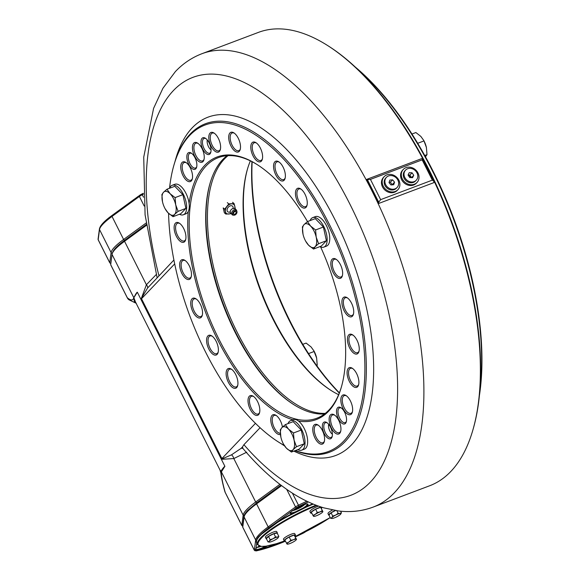 <?xml version="1.0" encoding="UTF-8"?>
<svg xmlns="http://www.w3.org/2000/svg" width="580" height="580" viewBox="0 0 580 580"><rect width="100%" height="100%" fill="white"/><g stroke="black" fill="none" stroke-linecap="round" stroke-linejoin="round"><path stroke-width="0.87" d="M242.737 525.915L242.027 525.697A5.256 1.022 -26.7 0 1 241.845 525.567A5.256 1.022 -26.7 0 1 241.824 525.422L243.165 515.156A49.938 9.7 -26.7 0 1 246.674 509.624A49.938 9.7 -26.7 0 1 255.679 502.019L279.901 484.343M146.406 225.344L124.54 241.294A49.938 9.7 153.3 0 0 115.543 248.9A49.938 9.7 153.3 0 0 112.237 253.59A49.938 9.7 153.3 0 0 112.034 254.424L110.693 264.697L127.317 297.757A5.256 1.022 -26.7 0 0 127.339 297.895A5.256 5.256 0 0 0 128.985 299.809L128.985 299.809A5.256 5.082 -54.5 0 1 127.317 297.757C130.826 300.672 132.994 300.665 133.813 297.728L137.322 292.197C136.778 292.922 133.458 297.308 133.987 298.069L135.59 302.209L219.987 470.01L221.219 471.504C220.733 470.808 224.134 466.683 224.902 466.313L221.386 471.852C221.248 476.1 222.517 482.937 225.2 492.369A5.256 1.022 153.3 0 0 225.221 492.507A5.256 5.256 0 0 1 224.837 491.507L224.837 491.507A5.256 4.248 -15 0 0 225.2 492.369L241.824 525.422L242.759 525.741M422.595 158.855L421.703 158.615L366.517 179.445A242.317 113.419 69.3 0 1 378.61 203.493L433.804 182.664L433.92 181.366L432.346 180.133L422.153 159.862L422.595 158.855L433.92 181.366M201.978 53.694A242.317 113.419 -110.7 0 1 383.554 215.521A242.317 113.419 -110.7 0 1 394.357 492.753A242.317 113.419 -110.7 0 1 373.128 507.101L429.62 485.779A242.317 113.419 -110.7 0 0 450.856 471.431A242.317 113.419 -110.7 0 0 472.838 430.15A242.317 113.419 -110.7 0 0 327.671 45.566A242.317 113.419 -110.7 0 0 258.477 32.371L201.978 53.694C191.893 57.558 183.026 63.517 175.392 71.572L162.915 88.269L153.577 108.373L143.731 157.158L145.087 214.868L157.1 277.653M260.065 427.736L243.919 444.686L242.447 446.955L242.955 448.478A5.256 3.349 53.9 0 0 241.12 448.347L231.493 454.851L222.067 458.882A5.256 4.531 -136.4 0 1 221.893 458.562L141.506 298.722A5.256 4.531 -136.4 0 1 141.353 298.395L146.399 284.744L124.54 241.294L124.758 240.207L146.291 224.496L124.743 240.214A48.887 9.497 153.3 0 0 112.542 252.887M373.128 507.101C362.079 511.197 350.523 512.473 338.452 510.951L323.807 507.855C310.474 503.832 297.308 497.089 284.301 487.628C270.034 477.267 256.215 464.181 242.853 448.362L242.955 448.478M295.075 450.667A175.566 82.179 -110.7 0 0 329.563 452.197A175.566 82.179 -110.7 0 0 344.94 441.8A175.566 82.179 -110.7 0 0 337.118 240.939A175.566 82.179 -110.7 0 0 205.567 123.692A175.566 82.179 -110.7 0 0 190.182 134.089A175.566 82.179 -110.7 0 0 174.254 163.995L173.942 165.068A174.515 81.686 -110.7 0 0 169.534 188.268M168.577 213.346A174.515 81.686 -110.7 0 0 278.487 442.033L279.43 442.634A175.566 82.179 -110.7 0 0 284.36 445.585M295.423 450.537A174.515 81.686 -110.7 0 0 343.614 441.206A174.515 81.686 -110.7 0 0 327.7 224.243A174.515 81.686 -110.7 0 0 189.776 135.336A174.515 81.686 -110.7 0 0 173.942 165.068M351.371 414.018A10.512 4.923 69.3 0 1 343.063 408.668A10.512 4.923 69.3 0 1 342.106 395.596A10.512 4.923 69.3 0 1 346.028 395.546A10.512 4.923 69.3 0 1 352.328 412.228A10.512 4.923 69.3 0 1 351.371 414.018M346.514 395.886A9.461 4.43 -110.7 0 0 344.266 395.625A9.461 4.43 -110.7 0 0 343.44 396.191A9.461 4.43 -110.7 0 0 343.86 407.015A9.461 4.43 -110.7 0 0 350.951 413.33A9.461 4.43 -110.7 0 0 351.777 412.772A9.461 4.43 -110.7 0 0 352.466 411.655M210.199 182.838A140.346 65.692 -110.7 0 0 293.958 404.738A140.346 65.692 69.3 0 1 210.199 182.838M227.085 155.708A139.294 65.199 -110.7 0 0 222.684 159.638A139.294 65.199 -110.7 0 0 210.04 183.367A139.294 65.199 -110.7 0 0 293.487 404.441A139.294 65.199 -110.7 0 0 324.561 413.946M257.68 164.916A139.294 65.199 -110.7 0 0 218.37 157.622A139.294 65.199 -110.7 0 0 206.168 165.873A139.294 65.199 -110.7 0 0 212.374 325.235A139.294 65.199 -110.7 0 0 316.752 418.26A139.294 65.199 -110.7 0 0 328.954 410.016A139.294 65.199 -110.7 0 0 341.439 386.816M307.501 221.575A140.346 65.692 -110.7 0 0 257.208 164.611A140.346 65.692 -110.7 0 0 204.834 165.278A140.346 65.692 -110.7 0 0 189.094 203.493M188.203 211.635A140.346 65.692 -110.7 0 0 292.871 419.782M298.526 421.087A140.346 65.692 -110.7 0 0 328.555 411.263A140.346 65.692 -110.7 0 0 341.286 387.353A140.346 65.692 -110.7 0 0 320.61 246.92M214.484 133.364A9.461 4.43 -110.7 0 0 212.237 133.11A9.461 4.43 -110.7 0 0 211.403 133.668A9.461 4.43 -110.7 0 0 211.823 144.493A9.461 4.43 -110.7 0 0 218.914 150.815A9.461 4.43 -110.7 0 0 219.748 150.249A9.461 4.43 -110.7 0 0 220.436 149.132M219.341 151.503A10.512 4.923 69.3 0 1 211.033 146.145A10.512 4.923 69.3 0 1 210.076 133.074A10.512 4.923 69.3 0 1 213.998 133.023A10.512 4.923 69.3 0 1 220.291 149.713A10.512 4.923 69.3 0 1 219.341 151.503M198.121 143.456A9.461 4.43 -110.7 0 0 195.873 143.202A9.461 4.43 -110.7 0 0 195.047 143.76A9.461 4.43 -110.7 0 0 195.467 154.584A9.461 4.43 -110.7 0 0 202.558 160.906A9.461 4.43 -110.7 0 0 203.384 160.348A9.461 4.43 -110.7 0 0 204.073 159.232M202.978 161.595A10.512 4.923 69.3 0 1 194.67 156.237A10.512 4.923 69.3 0 1 193.713 143.166A10.512 4.923 69.3 0 1 197.635 143.122A10.512 4.923 69.3 0 1 203.935 159.804A10.512 4.923 69.3 0 1 202.978 161.595M186.419 162.813A9.461 4.43 -110.7 0 0 184.172 162.559A9.461 4.43 -110.7 0 0 183.345 163.118A9.461 4.43 -110.7 0 0 183.766 173.942A9.461 4.43 -110.7 0 0 190.856 180.257A9.461 4.43 -110.7 0 0 191.683 179.698A9.461 4.43 -110.7 0 0 192.371 178.582M191.277 180.953A10.512 4.923 69.3 0 1 182.968 175.595A10.512 4.923 69.3 0 1 182.011 162.523A10.512 4.923 69.3 0 1 185.933 162.472A10.512 4.923 69.3 0 1 192.234 179.162A10.512 4.923 69.3 0 1 191.277 180.953M179.807 223.488A9.461 4.43 -110.7 0 0 177.56 223.235A9.461 4.43 -110.7 0 0 176.733 223.793A9.461 4.43 -110.7 0 0 177.154 234.617A9.461 4.43 -110.7 0 0 184.244 240.932A9.461 4.43 -110.7 0 0 185.071 240.374A9.461 4.43 -110.7 0 0 185.76 239.257M184.672 241.621A10.512 4.923 69.3 0 1 176.356 236.27A10.512 4.923 69.3 0 1 175.399 223.198A10.512 4.923 69.3 0 1 179.321 223.148A10.512 4.923 69.3 0 1 185.622 239.83A10.512 4.923 69.3 0 1 184.672 241.621M185.346 260.674A9.461 4.43 -110.7 0 0 183.106 260.413A9.461 4.43 -110.7 0 0 182.272 260.978A9.461 4.43 -110.7 0 0 182.693 271.802A9.461 4.43 -110.7 0 0 189.783 278.117A9.461 4.43 -110.7 0 0 190.617 277.559A9.461 4.43 -110.7 0 0 191.306 276.442M190.211 278.806A10.512 4.923 69.3 0 1 181.903 273.455A10.512 4.923 69.3 0 1 180.938 260.384A10.512 4.923 69.3 0 1 184.868 260.333A10.512 4.923 69.3 0 1 191.161 277.015A10.512 4.923 69.3 0 1 190.211 278.806M196.417 299.128A9.461 4.43 -110.7 0 0 194.169 298.874A9.461 4.43 -110.7 0 0 193.343 299.432A9.461 4.43 -110.7 0 0 193.763 310.257A9.461 4.43 -110.7 0 0 200.854 316.579A9.461 4.43 -110.7 0 0 201.68 316.02A9.461 4.43 -110.7 0 0 202.369 314.904M201.274 317.267A10.512 4.923 69.3 0 1 192.966 311.91A10.512 4.923 69.3 0 1 192.009 298.838A10.512 4.923 69.3 0 1 195.931 298.794A10.512 4.923 69.3 0 1 202.231 315.476A10.512 4.923 69.3 0 1 201.274 317.267M212.258 336.24A9.461 4.43 -110.7 0 0 210.011 335.987A9.461 4.43 -110.7 0 0 209.184 336.545A9.461 4.43 -110.7 0 0 209.605 347.369A9.461 4.43 -110.7 0 0 216.695 353.684A9.461 4.43 -110.7 0 0 217.522 353.126A9.461 4.43 -110.7 0 0 218.21 352.009M217.123 354.38A10.512 4.923 69.3 0 1 208.807 349.022A10.512 4.923 69.3 0 1 207.85 335.95A10.512 4.923 69.3 0 1 211.773 335.9A10.512 4.923 69.3 0 1 218.073 352.582A10.512 4.923 69.3 0 1 217.123 354.38M231.797 369.474A9.461 4.43 -110.7 0 0 229.549 369.214A9.461 4.43 -110.7 0 0 228.723 369.779A9.461 4.43 -110.7 0 0 229.143 380.603A9.461 4.43 -110.7 0 0 236.234 386.918A9.461 4.43 -110.7 0 0 237.061 386.36A9.461 4.43 -110.7 0 0 237.749 385.243M236.655 387.607A10.512 4.923 69.3 0 1 228.346 382.256A10.512 4.923 69.3 0 1 227.389 369.185A10.512 4.923 69.3 0 1 231.311 369.134A10.512 4.923 69.3 0 1 237.612 385.816A10.512 4.923 69.3 0 1 236.655 387.607M253.692 396.56A9.461 4.43 -110.7 0 0 251.452 396.307A9.461 4.43 -110.7 0 0 250.618 396.865A9.461 4.43 -110.7 0 0 251.038 407.689A9.461 4.43 -110.7 0 0 258.129 414.011A9.461 4.43 -110.7 0 0 258.963 413.453A9.461 4.43 -110.7 0 0 259.651 412.337M258.557 414.7A10.512 4.923 69.3 0 1 250.248 409.342A10.512 4.923 69.3 0 1 249.284 396.271A10.512 4.923 69.3 0 1 253.213 396.227A10.512 4.923 69.3 0 1 259.507 412.909A10.512 4.923 69.3 0 1 258.557 414.7M276.464 415.664A9.461 4.43 -110.7 0 0 274.217 415.411A9.461 4.43 -110.7 0 0 273.39 415.969A9.461 4.43 -110.7 0 0 273.571 426.227A9.461 4.43 -110.7 0 0 280.336 433.238M280.437 434.413A10.512 4.923 69.3 0 1 272.542 427.438A10.512 4.923 69.3 0 1 272.056 415.374A10.512 4.923 69.3 0 1 275.978 415.324A10.512 4.923 69.3 0 1 282.424 427.105M318.456 425.336A9.461 4.43 -110.7 0 0 316.209 425.075A9.461 4.43 -110.7 0 0 315.382 425.64A9.461 4.43 -110.7 0 0 315.803 436.464A9.461 4.43 -110.7 0 0 322.893 442.779A9.461 4.43 -110.7 0 0 323.72 442.221A9.461 4.43 -110.7 0 0 324.409 441.104M323.314 443.468A10.512 4.923 69.3 0 1 315.005 438.117A10.512 4.923 69.3 0 1 314.048 425.046A10.512 4.923 69.3 0 1 317.97 424.995A10.512 4.923 69.3 0 1 324.271 441.677A10.512 4.923 69.3 0 1 323.314 443.468M334.812 415.236A9.461 4.43 -110.7 0 0 332.565 414.983A9.461 4.43 -110.7 0 0 331.738 415.541A9.461 4.43 -110.7 0 0 332.159 426.365A9.461 4.43 -110.7 0 0 339.249 432.687A9.461 4.43 -110.7 0 0 340.076 432.129A9.461 4.43 -110.7 0 0 340.764 431.012M339.67 433.376A10.512 4.923 69.3 0 1 331.361 428.018A10.512 4.923 69.3 0 1 330.404 414.947A10.512 4.923 69.3 0 1 334.326 414.903A10.512 4.923 69.3 0 1 340.627 431.585A10.512 4.923 69.3 0 1 339.67 433.376M352.763 368.59A9.461 4.43 -110.7 0 0 350.516 368.329A9.461 4.43 -110.7 0 0 349.682 368.894A9.461 4.43 -110.7 0 0 350.11 379.719A9.461 4.43 -110.7 0 0 357.2 386.034A9.461 4.43 -110.7 0 0 358.027 385.475A9.461 4.43 -110.7 0 0 358.715 384.359M357.621 386.722A10.512 4.923 69.3 0 1 349.312 381.372A10.512 4.923 69.3 0 1 348.355 368.3A10.512 4.923 69.3 0 1 352.277 368.249A10.512 4.923 69.3 0 1 358.57 384.932A10.512 4.923 69.3 0 1 357.621 386.722M353.126 335.211A9.461 4.43 -110.7 0 0 350.878 334.95A9.461 4.43 -110.7 0 0 350.052 335.515A9.461 4.43 -110.7 0 0 350.472 346.34A9.461 4.43 -110.7 0 0 357.563 352.654A9.461 4.43 -110.7 0 0 358.389 352.096A9.461 4.43 -110.7 0 0 359.078 350.98M357.983 353.343A10.512 4.923 69.3 0 1 349.675 347.993A10.512 4.923 69.3 0 1 348.718 334.921A10.512 4.923 69.3 0 1 352.64 334.87A10.512 4.923 69.3 0 1 358.94 351.552A10.512 4.923 69.3 0 1 357.983 353.343M347.587 298.026A9.461 4.43 -110.7 0 0 345.339 297.765A9.461 4.43 -110.7 0 0 344.513 298.33A9.461 4.43 -110.7 0 0 344.933 309.154A9.461 4.43 -110.7 0 0 352.024 315.469A9.461 4.43 -110.7 0 0 352.85 314.911A9.461 4.43 -110.7 0 0 353.539 313.794M352.444 316.158A10.512 4.923 69.3 0 1 344.136 310.808A10.512 4.923 69.3 0 1 343.179 297.736A10.512 4.923 69.3 0 1 347.101 297.685A10.512 4.923 69.3 0 1 353.401 314.367A10.512 4.923 69.3 0 1 352.444 316.158M336.516 259.564A9.461 4.43 -110.7 0 0 334.269 259.311A9.461 4.43 -110.7 0 0 333.442 259.869A9.461 4.43 -110.7 0 0 333.863 270.693A9.461 4.43 -110.7 0 0 340.953 277.015A9.461 4.43 -110.7 0 0 341.779 276.457A9.461 4.43 -110.7 0 0 342.468 275.34M341.373 277.704A10.512 4.923 69.3 0 1 333.065 272.346A10.512 4.923 69.3 0 1 332.108 259.274A10.512 4.923 69.3 0 1 336.03 259.231A10.512 4.923 69.3 0 1 342.33 275.913A10.512 4.923 69.3 0 1 341.373 277.704M301.136 189.225A9.461 4.43 -110.7 0 0 298.896 188.971A9.461 4.43 -110.7 0 0 298.062 189.53A9.461 4.43 -110.7 0 0 298.482 200.354A9.461 4.43 -110.7 0 0 305.573 206.668A9.461 4.43 -110.7 0 0 306.407 206.11A9.461 4.43 -110.7 0 0 307.095 204.994M306.001 207.364A10.512 4.923 69.3 0 1 297.692 202.007A10.512 4.923 69.3 0 1 296.728 188.935A10.512 4.923 69.3 0 1 300.65 188.884A10.512 4.923 69.3 0 1 306.95 205.574A10.512 4.923 69.3 0 1 306.001 207.364M279.241 162.132A9.461 4.43 -110.7 0 0 276.993 161.878A9.461 4.43 -110.7 0 0 276.167 162.436A9.461 4.43 -110.7 0 0 276.587 173.26A9.461 4.43 -110.7 0 0 283.678 179.582A9.461 4.43 -110.7 0 0 284.505 179.024A9.461 4.43 -110.7 0 0 285.193 177.908M284.099 180.271A10.512 4.923 69.3 0 1 275.79 174.913A10.512 4.923 69.3 0 1 274.833 161.842A10.512 4.923 69.3 0 1 278.755 161.798A10.512 4.923 69.3 0 1 285.055 178.481A10.512 4.923 69.3 0 1 284.099 180.271M256.469 143.028A9.461 4.43 -110.7 0 0 254.221 142.774A9.461 4.43 -110.7 0 0 253.395 143.332A9.461 4.43 -110.7 0 0 253.815 154.157A9.461 4.43 -110.7 0 0 260.906 160.479A9.461 4.43 -110.7 0 0 261.732 159.921A9.461 4.43 -110.7 0 0 262.421 158.804M261.326 161.167A10.512 4.923 69.3 0 1 253.018 155.81A10.512 4.923 69.3 0 1 252.061 142.745A10.512 4.923 69.3 0 1 255.983 142.694A10.512 4.923 69.3 0 1 262.283 159.377A10.512 4.923 69.3 0 1 261.326 161.167M234.385 133.219A9.461 4.43 -110.7 0 0 232.138 132.965A9.461 4.43 -110.7 0 0 231.304 133.523A9.461 4.43 -110.7 0 0 231.732 144.347A9.461 4.43 -110.7 0 0 238.815 150.662A9.461 4.43 -110.7 0 0 239.649 150.104A9.461 4.43 -110.7 0 0 240.338 148.987M239.243 151.351A10.512 4.923 69.3 0 1 230.934 146A10.512 4.923 69.3 0 1 229.977 132.929A10.512 4.923 69.3 0 1 233.899 132.878A10.512 4.923 69.3 0 1 240.192 149.56A10.512 4.923 69.3 0 1 239.243 151.351M345.47 423.407A8.939 4.183 69.3 0 1 338.408 418.854A8.939 4.183 69.3 0 1 337.589 407.74A8.939 4.183 69.3 0 1 340.924 407.704A8.939 4.183 69.3 0 1 346.282 421.885A8.939 4.183 69.3 0 1 345.47 423.407M341.417 408.045A7.888 3.69 -110.7 0 0 339.612 407.87A7.888 3.69 -110.7 0 0 338.923 408.334A7.888 3.69 -110.7 0 0 339.278 417.361A7.888 3.69 -110.7 0 0 345.187 422.624A7.888 3.69 -110.7 0 0 345.876 422.153A7.888 3.69 -110.7 0 0 346.419 421.305M331.318 438.255A8.939 4.183 69.3 0 1 324.256 433.702A8.939 4.183 69.3 0 1 323.437 422.595A8.939 4.183 69.3 0 1 326.772 422.552A8.939 4.183 69.3 0 1 332.13 436.733A8.939 4.183 69.3 0 1 331.318 438.255M327.265 422.9A7.888 3.69 -110.7 0 0 325.467 422.718A7.888 3.69 -110.7 0 0 324.771 423.19A7.888 3.69 -110.7 0 0 325.126 432.209A7.888 3.69 -110.7 0 0 331.035 437.472A7.888 3.69 -110.7 0 0 331.724 437.008A7.888 3.69 -110.7 0 0 332.267 436.153M195.793 168.802A8.939 4.183 69.3 0 1 188.732 164.249A8.939 4.183 69.3 0 1 187.92 153.142A8.939 4.183 69.3 0 1 191.255 153.098A8.939 4.183 69.3 0 1 196.606 167.279A8.939 4.183 69.3 0 1 195.793 168.802M191.741 153.439A7.888 3.69 -110.7 0 0 189.943 153.265A7.888 3.69 -110.7 0 0 189.254 153.729A7.888 3.69 -110.7 0 0 189.602 162.755A7.888 3.69 -110.7 0 0 195.511 168.019A7.888 3.69 -110.7 0 0 196.2 167.555A7.888 3.69 -110.7 0 0 196.743 166.699M209.945 153.946A8.939 4.183 69.3 0 1 202.884 149.393A8.939 4.183 69.3 0 1 202.072 138.286A8.939 4.183 69.3 0 1 205.407 138.243A8.939 4.183 69.3 0 1 210.757 152.424A8.939 4.183 69.3 0 1 209.945 153.946M205.893 138.591A7.888 3.69 -110.7 0 0 204.095 138.417A7.888 3.69 -110.7 0 0 203.399 138.881A7.888 3.69 -110.7 0 0 203.754 147.9A7.888 3.69 -110.7 0 0 209.663 153.163A7.888 3.69 -110.7 0 0 210.351 152.7A7.888 3.69 -110.7 0 0 210.895 151.844M327.671 45.566L328.613 46.161A241.265 112.933 69.3 0 1 473.149 429.077L472.838 430.15M173.899 260.021L147.588 288.013A5.256 2.9 33.9 0 0 146.399 284.744L156.274 274.514M147.588 288.013L141.353 298.395M278.487 442.033A174.515 81.686 -110.7 0 0 284.28 445.462M246.732 452.19L233.82 458.57L222.278 459.266L222.067 458.882M256.788 502.759L255.679 502.019L233.82 458.57A5.256 3.502 76.3 0 0 231.493 454.851M242.447 446.955L241.12 448.347M367.401 179.691L370.439 179.379L380.632 199.65L378.726 202.202L367.401 179.691L366.517 179.445M370.439 179.379L422.153 159.862M380.632 199.65L432.346 180.133M378.726 202.202L378.61 203.493M112.237 253.59L112.716 252.242A48.887 9.497 -26.7 0 1 124.758 240.207M110.693 264.697A5.256 1.022 153.3 0 0 110.715 264.835L127.339 297.895M128.985 299.809L136.315 303.34M135.423 302.811C134.661 303.021 134.147 301.361 133.871 297.844C135.416 294.459 136.568 292.581 137.329 292.197L224.902 466.313C224.097 466.617 222.908 468.43 221.328 471.736L220.893 473.193C221.509 478.21 222.821 484.314 224.837 491.507M247.573 168.729A140.346 65.692 -110.7 0 0 331.332 390.63M338.64 394.69A139.294 65.199 69.3 0 1 330.861 390.333A139.294 65.199 69.3 0 1 247.413 169.266A139.294 65.199 69.3 0 1 250.371 160.856M228.049 155.65A139.294 65.199 -110.7 0 0 224.417 158.985A139.294 65.199 -110.7 0 0 226.613 308.719A139.294 65.199 -110.7 0 0 325.329 413.351M410.763 177.603A180.822 84.636 -110.7 0 0 409.364 175.088M339.293 393.08A179.771 84.144 69.3 0 1 251.93 161.631M252.155 161.748A180.822 84.636 -110.7 0 0 339.387 392.841M479.653 392.841A229.18 107.271 -110.7 0 0 357.439 69.064M355.25 67.012A228.129 106.778 69.3 0 1 479.37 395.828M133.69 199.68L138.518 196.156M256.802 502.787A1.051 0.667 53.9 0 0 256.65 502.86A1.051 0.667 53.9 0 0 256.585 503.875A49.938 9.7 153.3 0 0 247.602 511.466A49.938 9.7 153.3 0 0 244.093 516.99L255.679 540.024A49.938 9.7 -26.7 0 1 259.188 534.499A49.938 9.7 -26.7 0 1 268.17 526.908L295.546 506.927A1.051 0.667 53.9 0 0 296.692 507.674L295.604 508.471A9.99 1.943 -26.7 0 1 307.712 504.02A9.99 1.943 -26.7 0 1 307.393 505.644A9.99 1.943 -26.7 0 1 306.269 506.652M292.421 513.416A9.99 1.943 -26.7 0 1 290.217 512.814A9.99 1.943 -26.7 0 1 290.769 511.995L274.036 524.211M295.604 508.471L290.769 511.995M290.421 512.437A9.461 1.834 153.3 0 0 290.457 512.553A9.461 1.834 153.3 0 0 295.568 511.785M302.847 508.225A9.461 1.834 153.3 0 0 306.726 505.347A9.461 1.834 153.3 0 0 307.356 504.049A9.461 1.834 153.3 0 0 307.291 503.955M267.315 545.983A9.99 1.943 -26.7 0 1 255.794 550.253L255.737 550.659A3.683 0.718 153.3 0 0 256.592 550.812A66.758 12.963 153.3 0 0 285.498 541.198L256.353 550.913A1.051 0.826 -102.1 0 0 256.592 550.812M256.737 543.097L256.026 548.462L255.331 549.296L255.794 550.253M255.439 549.079A9.461 1.834 153.3 0 0 255.483 549.26A9.461 1.834 153.3 0 0 265.538 546.244M256.026 548.462A9.99 1.943 -26.7 0 1 259.26 546.012M233.204 208.532A2.777 1.885 130 0 0 232.624 208.662A2.777 1.885 130 0 0 230.267 211.468A2.777 1.885 130 0 0 230.245 212.062M236.103 212.142A1.581 1.073 -50 0 1 235.386 213.853A1.581 1.073 -50 0 1 233.812 214.114A1.581 1.073 -50 0 1 233.551 213.672A1.581 1.073 -50 0 1 234.262 211.954A1.581 1.073 -50 0 1 235.843 211.693A1.581 1.073 -50 0 1 236.103 212.142M236.952 211.627A2.632 1.783 130 0 0 236.944 211.591A2.632 1.783 130 0 0 234.349 210.982A2.632 1.783 130 0 0 232.703 214.18A2.632 1.783 130 0 0 233.899 215.216A2.632 1.783 130 0 0 236.176 214.071A2.632 1.783 130 0 0 236.952 211.627M229.977 211.831L230.1 211.954A3.683 2.501 -50 0 1 227.121 210.721A3.683 2.501 -50 0 1 229.463 206.226A3.683 2.501 -50 0 1 233.073 207.147A3.683 2.501 -50 0 1 233.073 208.416L233.29 208.532M235.212 208.474L234.769 206.132A5.785 3.922 -50 0 1 234.646 208.619M225.859 214.085L224.358 212.824L223.206 207.908L224.714 209.17L225.859 214.085L231.108 213.737M227.309 202.645L228.81 203.906L224.714 209.17M232.558 202.297L234.059 203.558L228.81 203.906M230.579 213.469A5.785 3.922 -50 0 1 228.621 214.027A5.785 3.922 -50 0 1 225.417 211.736A5.785 3.922 -50 0 1 226.896 206.647A5.785 3.922 -50 0 1 231.572 203.848A5.785 3.922 -50 0 1 234.769 206.132L234.059 203.558M405.333 178.35A7.359 6.344 -136.4 0 1 405.579 170.1A7.359 6.344 -136.4 0 1 416.476 172.006A7.359 6.344 -136.4 0 1 416.23 180.257A7.359 6.344 -136.4 0 1 405.333 178.35M416.23 180.257L415.498 181.025A7.359 6.344 -136.4 0 1 404.601 179.126A7.359 6.344 -136.4 0 1 404.84 170.875L405.579 170.1M409.233 172.68L408.081 175.059L409.755 177.56L412.583 177.683L413.736 175.298L412.061 172.797L409.233 172.68M413.736 175.298L411.524 177.61L409.85 175.109L408.088 175.037M409.85 175.109L412.061 172.797M385.178 179.481A7.359 6.344 -136.4 0 1 386.454 177.321A7.359 6.344 -136.4 0 1 395.031 176.893A7.359 6.344 -136.4 0 1 398.387 185.31A7.359 6.344 -136.4 0 1 397.111 187.47A7.359 6.344 -136.4 0 1 388.542 187.898A7.359 6.344 -136.4 0 1 385.178 179.481M397.111 187.47L396.379 188.246A7.359 6.344 -136.4 0 1 387.802 188.667A7.359 6.344 -136.4 0 1 384.446 180.257A7.359 6.344 -136.4 0 1 385.722 178.089L386.454 177.321M389.833 180.076L389.021 182.635L390.963 184.947L393.733 184.715L394.552 182.156L392.602 179.844L389.833 180.076M392.225 184.846L390.398 182.156L389.137 182.265M390.398 182.156L392.602 179.844M392.348 184.476L394.552 182.156M302.412 505.18L299.316 507.406L298.954 506.688M294.952 508.827L299.316 507.406M294.705 508.964L295.111 509.146M305.638 241.12L308.56 245.18A12.615 5.902 -110.7 0 0 315.165 246.703A12.615 5.902 -110.7 0 0 316.201 237.162A12.615 5.902 -110.7 0 0 310.641 226.113A12.615 5.902 -110.7 0 0 304.043 224.59A12.615 5.902 -110.7 0 0 302.999 234.124A12.615 5.902 -110.7 0 0 303.007 234.161A12.615 5.902 -110.7 0 0 305.638 241.12A12.615 5.902 -110.7 0 0 308.56 245.18L313.512 249.037L321.305 246.094L326.402 240.751L323.386 227.019L315.281 218.638L307.48 221.582L304.043 224.59L302.39 226.925L303.007 234.161M313.512 249.037L315.165 246.703L318.601 243.694L316.201 237.162L315.585 229.963L310.641 226.113L307.48 221.582M318.601 243.694L326.402 240.751M315.585 229.963L323.386 227.019M411.981 134.016L415.882 132.544L420.834 136.401L423.755 140.462A12.615 5.902 69.3 0 1 426.387 147.422A12.615 5.902 69.3 0 1 426.394 147.451A12.615 5.902 69.3 0 1 426.459 147.769M423.56 140.106L423.987 140.925L417.716 143.296M423.987 140.925L426.394 147.451L427.003 154.657L424.756 155.505M427.003 154.657L425.35 156.992M319.95 246.609A15.769 7.38 -110.7 0 0 323.865 247.116A15.769 7.38 -110.7 0 0 325.242 246.181A15.769 7.38 -110.7 0 0 324.539 228.143A15.769 7.38 -110.7 0 0 312.721 217.609A15.769 7.38 -110.7 0 0 311.344 218.544A15.769 7.38 -110.7 0 0 310.126 220.581M323.865 247.116L326.467 246.137A15.769 7.38 -110.7 0 0 327.852 245.202A15.769 7.38 -110.7 0 0 327.149 227.157A15.769 7.38 -110.7 0 0 315.332 216.63L312.721 217.609M302.774 344.339L306.11 343.077L311.061 346.927L313.99 350.994A12.615 5.902 69.3 0 1 316.615 357.954A12.615 5.902 69.3 0 1 316.687 358.295M313.787 350.639L316.622 357.983A12.615 5.902 69.3 0 1 316.622 357.983L317.231 365.19L316.593 365.429M314.222 351.458L308.538 353.604M317.231 365.19L316.897 365.842M165.133 208.771L168.062 212.831A12.615 5.902 -110.7 0 0 174.66 214.354A12.615 5.902 -110.7 0 0 175.704 204.82A12.615 5.902 -110.7 0 0 170.143 193.763A12.615 5.902 -110.7 0 0 163.538 192.241A12.615 5.902 -110.7 0 0 162.501 201.782A12.615 5.902 -110.7 0 0 162.509 201.811A12.615 5.902 -110.7 0 0 165.133 208.771A12.615 5.902 -110.7 0 0 168.062 212.831L173.007 216.688L180.808 213.744L185.897 208.401L182.888 194.67L174.776 186.289L166.982 189.232L163.538 192.241L161.893 194.575L162.509 201.811M173.007 216.688L174.66 214.354L178.103 211.345L175.704 204.82L175.088 197.613L170.143 193.763L166.982 189.232M178.103 211.345L185.897 208.401M175.088 197.613L182.888 194.67M179.452 214.259A15.769 7.38 -110.7 0 0 183.36 214.774A15.769 7.38 -110.7 0 0 184.744 213.839A15.769 7.38 -110.7 0 0 184.041 195.793A15.769 7.38 -110.7 0 0 172.224 185.266A15.769 7.38 -110.7 0 0 170.839 186.194A15.769 7.38 -110.7 0 0 169.628 188.232M183.36 214.774L185.97 213.788A15.769 7.38 -110.7 0 0 187.347 212.853A15.769 7.38 -110.7 0 0 186.644 194.815A15.769 7.38 -110.7 0 0 174.834 184.28L172.224 185.266M283.511 444.142L286.44 448.202A12.615 5.902 -110.7 0 0 293.038 449.725A12.615 5.902 -110.7 0 0 294.082 440.184A12.615 5.902 -110.7 0 0 288.521 429.135A12.615 5.902 -110.7 0 0 281.916 427.612A12.615 5.902 -110.7 0 0 280.88 437.146A12.615 5.902 -110.7 0 0 280.887 437.182A12.615 5.902 -110.7 0 0 283.511 444.142A12.615 5.902 -110.7 0 0 286.44 448.202L291.392 452.059L299.186 449.116L304.275 443.772L301.267 430.041L293.154 421.66L285.36 424.603L281.916 427.612L280.27 429.947L280.887 437.182M291.392 452.059L293.038 449.725L296.481 446.716L294.082 440.184L293.465 432.985L288.521 429.135L285.36 424.603M296.481 446.716L304.275 443.772M293.465 432.985L301.267 430.041M297.83 449.63A15.769 7.38 -110.7 0 0 301.738 450.138A15.769 7.38 -110.7 0 0 303.123 449.21A15.769 7.38 -110.7 0 0 302.419 431.165A15.769 7.38 -110.7 0 0 290.602 420.63A15.769 7.38 -110.7 0 0 289.224 421.566A15.769 7.38 -110.7 0 0 288.006 423.603M301.738 450.138L304.348 449.159A15.769 7.38 -110.7 0 0 305.732 448.224A15.769 7.38 -110.7 0 0 305.029 430.179A15.769 7.38 -110.7 0 0 293.212 419.652L290.602 420.63M207.263 139.947A6.518 3.052 -110.7 0 0 209.909 148.857A6.518 3.052 -110.7 0 0 211.033 149.923M209.511 143.637L210.192 145.406M330.941 428.076L331.564 429.715M328.635 424.248A6.518 3.052 -110.7 0 0 331.274 433.166A6.518 3.052 -110.7 0 0 332.405 434.232M295.836 538.37L294.183 535.086L296.51 539.356L295.836 538.37L293.531 539.712L290.819 540.27L288.847 542.097L286.476 543.141L287.006 544.025A5.256 1.022 153.3 0 0 289.855 543.569A5.256 1.022 153.3 0 0 294.538 541.191A5.256 1.022 153.3 0 0 296.373 539.262A5.256 1.022 153.3 0 0 293.531 539.712A5.256 1.022 153.3 0 0 288.847 542.097A5.256 1.022 153.3 0 0 287.006 544.025L287.144 544.127M290.819 540.27L289.166 536.978L284.816 539.85L286.476 543.141M294.183 535.086L289.166 536.978M294.894 536.145A6.307 1.225 153.3 0 0 295.474 535.122A6.307 1.225 153.3 0 0 292.044 535.644A6.307 1.225 153.3 0 0 284.2 540.792A6.307 1.225 153.3 0 0 285.367 540.937M295.474 535.122L294.734 533.651A6.307 1.225 153.3 0 0 291.298 534.173A6.307 1.225 153.3 0 0 283.461 539.32L284.2 540.792M335.247 510.487A6.307 1.225 153.3 0 0 329.143 514.228A6.307 1.225 153.3 0 0 328.722 515.098A6.307 1.225 153.3 0 0 329.085 515.287M332.485 509.994A6.307 1.225 153.3 0 0 328.403 512.756A6.307 1.225 153.3 0 0 327.983 513.626L328.722 515.098M321.545 507.159A6.307 1.225 153.3 0 0 318.5 507.877A6.307 1.225 153.3 0 0 310.662 513.024A6.307 1.225 153.3 0 0 311.83 513.169M318.514 506.13A6.307 1.225 153.3 0 0 317.76 506.398A6.307 1.225 153.3 0 0 309.923 511.546L310.662 513.024M321.356 508.377A6.307 1.225 153.3 0 0 321.936 507.355A6.307 1.225 153.3 0 0 321.849 507.253M277.349 533.455A6.307 1.225 153.3 0 0 277.414 533.049A6.307 1.225 153.3 0 0 272.629 534.122A6.307 1.225 153.3 0 0 266.561 537.856A6.307 1.225 153.3 0 0 266.14 538.718A6.307 1.225 153.3 0 0 266.51 538.907M277.414 533.049L276.675 531.577A6.307 1.225 153.3 0 0 271.889 532.65A6.307 1.225 153.3 0 0 265.821 536.377A6.307 1.225 153.3 0 0 265.401 537.247L266.14 538.718M340.554 514.308A5.256 1.022 153.3 0 0 339.974 513.46A5.256 1.022 153.3 0 0 335.631 515.098A5.256 1.022 153.3 0 0 331.861 517.585L330.607 518.31L332.449 518.44A5.256 1.022 153.3 0 0 336.791 516.794A5.256 1.022 153.3 0 0 340.554 514.308L341.417 512.8L339.974 513.46L338.133 513.329L336.828 510.733M341.417 512.8L340.605 511.19M330.607 518.31L328.947 515.018L331.071 512.792L335.508 510.53M338.133 513.329L335.631 515.098L332.724 516.077L331.861 517.585A5.256 1.022 153.3 0 0 331.985 518.476A5.256 1.022 153.3 0 0 332.449 518.44M332.724 516.077L331.071 512.792M317.282 512.495L315.31 514.329L312.932 515.374L311.279 512.082L315.629 509.204L317.282 512.495L319.986 511.944A5.256 1.022 153.3 0 0 315.31 514.329A5.256 1.022 153.3 0 0 313.468 516.258A5.256 1.022 153.3 0 0 313.932 516.403A5.256 1.022 153.3 0 0 316.31 515.801A5.256 1.022 153.3 0 0 320.994 513.416A5.256 1.022 153.3 0 0 322.835 511.488L322.299 510.603L319.986 511.944A5.256 1.022 153.3 0 1 322.835 511.488L320.646 507.311L315.629 509.204M322.299 510.603L320.646 507.311M317.833 512.887L317.623 512.466M312.932 515.374L313.606 516.352M277.98 537.928L278.842 536.42L277.392 537.08L275.558 536.949L273.05 538.718A5.256 1.022 153.3 0 0 269.287 541.212A5.256 1.022 153.3 0 0 269.41 542.104A5.256 1.022 153.3 0 0 269.867 542.061A5.256 1.022 153.3 0 0 274.209 540.422A5.256 1.022 153.3 0 0 277.98 537.928A5.256 1.022 153.3 0 0 277.392 537.08A5.256 1.022 153.3 0 0 273.05 538.718L270.149 539.697L268.496 536.413L266.372 538.639L268.025 541.93L269.867 542.061M278.842 536.42L277.182 533.129L273.898 533.658L268.496 536.413M275.558 536.949L273.898 533.658M270.149 539.697L269.287 541.212L268.025 541.93M276.102 537.413L275.899 537.022M417.991 173A9.461 8.156 43.6 0 0 403.317 169.425A9.461 8.156 43.6 0 0 402.346 178.901A9.461 8.156 43.6 0 0 417.02 182.475A9.461 8.156 43.6 0 0 417.991 173M403.317 169.425L402.585 170.194A9.461 8.156 43.6 0 0 401.614 179.677A9.461 8.156 43.6 0 0 416.288 183.251L417.02 182.475M398.873 180.213A9.461 8.156 43.6 0 0 384.199 176.639A9.461 8.156 43.6 0 0 383.228 186.122A9.461 8.156 43.6 0 0 397.902 189.696A9.461 8.156 43.6 0 0 398.873 180.213M384.199 176.639L383.467 177.415A9.461 8.156 43.6 0 0 382.488 186.89A9.461 8.156 43.6 0 0 397.162 190.465L397.902 189.696M244.202 515.504L243.165 515.156L221.386 471.852A5.256 5.111 7.4 0 1 221.328 471.736L221.219 471.504M133.987 298.069L133.871 297.844A5.256 5.111 -172.5 0 1 133.813 297.728L112.034 254.424M243.919 444.686A223.394 104.567 -110.7 0 0 370.373 482.082A223.394 104.567 -110.7 0 0 350.001 204.341A223.394 104.567 -110.7 0 0 173.442 90.531A223.394 104.567 -110.7 0 0 158.956 275.703M281.757 444.077A180.822 84.636 -110.7 0 0 284.57 445.904M293.886 451.117A180.822 84.636 -110.7 0 0 351.603 444.766A180.822 84.636 -110.7 0 0 335.117 219.965A180.822 84.636 -110.7 0 0 192.212 127.839A180.822 84.636 -110.7 0 0 175.051 161.378M174.681 263.9L141.506 298.722M221.893 458.562L255.446 423.349M110.845 263.552L109.779 262.863A4.734 0.921 -26.7 0 1 109.765 262.733L111.106 252.575A49.938 9.7 -26.7 0 1 114.622 247.051A49.938 9.7 -26.7 0 1 123.598 239.468A1.051 0.667 53.9 0 0 124.743 240.214M143.391 194.213A67.809 13.173 153.3 0 0 142.31 194.735A4.734 0.921 153.3 0 0 139.396 196.446L112.02 216.434A49.938 9.7 153.3 0 0 103.037 224.025A49.938 9.7 153.3 0 0 99.521 229.549L98.179 239.707L109.765 262.733A1.051 1.022 7.5 0 0 110.874 263.305M112.411 253.097A1.051 1.022 7.5 0 1 111.106 252.575L99.521 229.549A1.051 1.022 7.5 0 1 99.426 228.962L98.078 239.119A1.051 1.022 7.5 0 0 98.179 239.707A4.734 0.921 153.3 0 0 98.194 239.83L98.078 239.119M112.237 215.339A1.051 0.667 53.9 0 0 112.078 215.412A1.051 0.667 53.9 0 0 112.02 216.434L123.598 239.468L146.095 223.046M144.21 206.03L139.396 196.446A1.051 0.667 53.9 0 1 139.454 195.431A1.051 0.667 53.9 0 1 139.613 195.358A3.683 0.718 -26.7 0 1 141.882 194.024L143.557 197.207M141.904 194.017A66.758 12.963 -26.7 0 1 143.34 193.321M256.353 550.913L254.352 550.304A4.734 0.921 -26.7 0 1 254.33 550.181L255.679 540.024A1.051 1.022 7.5 0 0 256.425 540.582M280.93 485.134L256.65 502.86L247.711 510.414C245.289 513.032 244.049 515.033 243.992 516.41A1.051 1.022 7.5 0 0 244.093 516.99L242.744 527.148A4.734 0.921 153.3 0 0 242.766 527.271L242.65 526.567A1.051 1.022 7.5 0 0 242.744 527.148L254.33 550.181A1.051 1.022 7.5 0 0 255.737 550.659M302.912 533.324A66.758 12.963 153.3 0 1 295.285 536.921L302.912 533.324A3.683 0.718 153.3 0 0 305.181 531.99A1.051 0.667 53.9 0 0 305.341 531.918A1.051 0.667 53.9 0 0 305.457 531.795M308.342 501.947A66.758 12.963 153.3 0 0 298.961 506.347L298.468 505.209A67.809 13.173 -26.7 0 1 306.878 501.25M286.701 489.339L295.546 506.927A4.734 0.921 -26.7 0 1 298.468 505.209L292.392 493.138M298.961 506.347A3.683 0.718 153.3 0 0 296.692 507.674M281.583 485.627L256.585 503.875L268.17 526.908A1.051 0.667 53.9 0 0 269.055 527.662M236.756 210.866A3.139 2.131 130 0 0 236.742 210.815A3.139 2.131 130 0 0 233.646 210.098A3.139 2.131 130 0 0 231.674 213.911A3.139 2.131 130 0 0 233.109 215.151L230.311 212.744L230.267 211.468M292.03 510.712A7.888 1.53 153.3 0 0 300.005 507.71A7.888 1.53 153.3 0 0 304.812 504.368M257.252 547.404A7.888 1.53 153.3 0 0 260.855 546.375M313.236 504.107A49.938 9.7 153.3 0 0 259.883 535.876A49.938 9.7 153.3 0 0 256.556 542.735L257.484 544.577A49.938 9.7 -26.7 0 1 260.812 537.725A49.938 9.7 -26.7 0 1 315.991 505.202M316.861 505.528A49.409 9.599 153.3 0 0 261.478 538.015A49.409 9.599 153.3 0 0 284.439 540.959L276.696 543.627L265.988 546.186L261.16 546.404L257.484 544.577M295.126 536.601A49.409 9.599 153.3 0 0 330.216 517.541M260.087 535.253A49.409 9.599 -26.7 0 1 312.707 503.882L281.532 519.506L259.934 535.354C257.361 537.58 256.23 540.045 256.556 542.735M219.987 470.01L220.893 473.193M241.845 525.567L225.221 492.507M109.779 262.863L98.194 239.83M99.426 228.962C100.137 225.497 104.356 220.98 112.078 215.412L134.038 199.382M143.34 193.299L137.859 196.591M302.905 533.346L305.718 531.642M243.992 516.41L242.65 526.567M242.766 527.271L254.352 550.304M236.944 211.591L236.742 210.815C235.995 208.894 234.624 208.176 232.624 208.662M233.899 215.216L233.109 215.151M304.892 504.346L300.019 507.71L291.965 510.77M257.187 547.455L260.884 546.375M295.133 536.609L330.223 517.556"/></g></svg>
